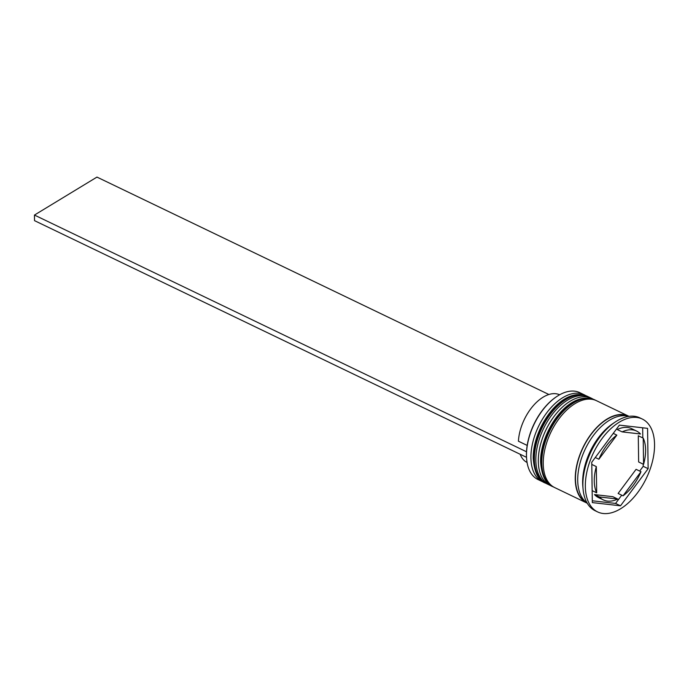 <?xml version="1.0" encoding="UTF-8"?>
<svg xmlns="http://www.w3.org/2000/svg" width="689" height="689" viewBox="0 0 689 689"><rect width="100%" height="100%" fill="white"/><g stroke="black" fill="none" stroke-linecap="round" stroke-linejoin="round"><path stroke-width="1.03" d="M526.637 458.908A47.541 27.06 -64.3 0 1 526.611 458.633A47.541 27.06 -64.3 0 1 526.439 455.24A47.541 27.06 -64.3 0 1 556.35 396.812A47.541 27.06 -64.3 0 1 556.583 396.666M584.194 394.78L579.759 392.644A48.204 27.439 115.7 0 0 556.815 396.502A48.204 27.439 115.7 0 0 526.491 455.748A48.204 27.439 115.7 0 0 526.654 459.193A48.204 27.439 115.7 0 0 537.963 479.527L542.398 481.663A48.204 27.439 -64.3 0 1 530.918 457.884A48.204 27.439 -64.3 0 1 549.409 409.438A48.204 27.439 -64.3 0 1 584.194 394.78A48.204 27.439 -64.3 0 1 585.598 395.546M543.879 482.283A48.204 27.439 -64.3 0 1 542.398 481.663M551.269 485.84A48.204 27.439 -64.3 0 1 549.788 485.211A48.204 27.439 -64.3 0 1 538.307 461.441A48.204 27.439 -64.3 0 1 556.798 412.995A48.204 27.439 -64.3 0 1 591.584 398.328A48.204 27.439 -64.3 0 1 592.988 399.103M642.286 419.033L639.823 417.853A51.529 29.334 115.7 0 0 615.294 421.978L612.969 423.52A48.204 27.439 115.7 0 0 582.644 482.765A48.204 27.439 115.7 0 0 582.816 486.21L583.058 488.983A51.529 29.334 115.7 0 0 595.141 510.721L597.604 511.91A51.529 29.334 115.7 0 0 634.793 496.235A51.529 29.334 115.7 0 0 654.55 444.448A51.529 29.334 115.7 0 0 642.286 419.033A51.529 29.334 115.7 0 0 605.097 434.707A51.529 29.334 115.7 0 0 585.34 486.494A51.529 29.334 115.7 0 0 597.604 511.91M615.294 421.978A51.529 29.334 115.7 0 0 582.877 485.306A51.529 29.334 115.7 0 0 583.058 488.983M591.584 398.328L589.121 397.148A48.204 27.439 115.7 0 0 554.335 411.807A48.204 27.439 115.7 0 0 535.844 460.252A48.204 27.439 115.7 0 0 547.324 484.031L549.788 485.211M629.023 416.354A48.204 27.439 115.7 0 0 628.523 416.104L596.51 400.705A48.204 27.439 115.7 0 0 561.724 415.364A48.204 27.439 115.7 0 0 543.233 463.809A48.204 27.439 115.7 0 0 554.714 487.588L586.735 502.987A48.204 27.439 115.7 0 0 587.235 503.22M628.523 416.104A48.204 27.439 115.7 0 0 593.737 430.771A48.204 27.439 115.7 0 0 575.255 479.208A48.204 27.439 115.7 0 0 586.735 502.987M628.695 416.397A48.204 27.439 115.7 0 0 594.908 433.527A48.204 27.439 115.7 0 0 577.718 480.397A48.204 27.439 115.7 0 0 587.071 502.936M645.619 449.874A38.231 21.764 115.7 0 0 643.207 438.126L638.281 435.758L638.643 461.974L643.569 464.343A38.231 21.764 115.7 0 0 645.619 449.874M520.152 454.266A37.568 21.385 115.7 0 0 527.076 462.483M594.495 494.59L599.421 496.958A38.231 21.764 115.7 0 0 603.375 499.921A38.231 21.764 115.7 0 0 617.74 499.051L612.814 496.683L594.495 494.59A38.231 21.764 115.7 0 0 598.448 497.553L603.375 499.921M591.782 464.42L596.321 466.599A38.231 21.764 115.7 0 0 596.683 492.816L592.152 490.637M613.244 433.381L616.844 435.112A38.231 21.764 115.7 0 0 598.887 459.244L595.287 457.505M622.15 431.891L640.469 433.984A38.231 21.764 115.7 0 0 636.515 431.021A38.231 21.764 115.7 0 0 622.15 431.891L617.223 429.523A38.231 21.764 115.7 0 1 631.589 428.644L636.515 431.021M599.421 496.958L617.74 499.051M596.321 466.599L596.683 492.816M616.844 435.112L598.887 459.244M643.569 464.343L643.207 438.126M592.316 502.591L620.505 505.812L648.134 468.692L647.574 428.351L619.385 425.13L591.756 462.25L592.316 502.591M592.29 500.782L615.578 503.435L620.505 505.812M639.676 471.069L643.207 466.315L643.181 464.153M642.811 437.937L642.673 427.791M643.207 466.315L648.134 468.692M615.578 503.435L621.719 495.193M636.076 469.33L618.119 493.453L623.045 495.83A38.231 21.764 115.7 0 0 640.994 471.698L636.076 469.33M623.045 495.83L640.994 471.698M559.649 394.78A37.568 21.385 115.7 0 0 533.648 405.287A37.568 21.385 115.7 0 0 518.421 441.21L527.188 445.421M526.517 457.324L34.528 220.652L34.45 215.063L96.96 177.09L548.909 394.504M526.508 451.769L34.45 215.063M587.39 396.321A48.204 27.439 115.7 0 0 587.149 396.201A48.204 27.439 115.7 0 0 552.363 410.859A48.204 27.439 115.7 0 0 533.88 459.305A48.204 27.439 115.7 0 0 545.352 483.084A48.204 27.439 115.7 0 0 545.602 483.196M545.843 483.316A48.204 27.439 -64.3 0 1 534.371 459.537A48.204 27.439 -64.3 0 1 552.854 411.1A48.204 27.439 -64.3 0 1 587.639 396.433L587.149 396.201C561.604 385.806 532.58 428.024 533.226 458.521C534.38 472.387 538.419 480.577 545.352 483.084L546.61 483.661M594.779 399.878A48.204 27.439 115.7 0 0 594.538 399.758A48.204 27.439 115.7 0 0 559.752 414.416A48.204 27.439 115.7 0 0 541.27 462.862A48.204 27.439 115.7 0 0 552.742 486.641A48.204 27.439 115.7 0 0 552.991 486.753M553.233 486.873A48.204 27.439 -64.3 0 1 541.761 463.094A48.204 27.439 -64.3 0 1 560.243 414.649A48.204 27.439 -64.3 0 1 595.029 399.99L594.538 399.758C568.993 389.363 539.969 431.572 540.607 462.069C541.769 475.944 545.809 484.126 552.742 486.641L553.999 487.218M586.408 502.453A47.877 27.25 -64.3 0 1 575.479 479.079A47.877 27.25 -64.3 0 1 593.556 431.297A47.877 27.25 -64.3 0 1 627.903 416.182M588.389 396.821L587.639 396.433M595.778 400.369L595.029 399.99M526.611 458.633L526.654 459.193M556.35 396.812L556.815 396.502"/></g></svg>
